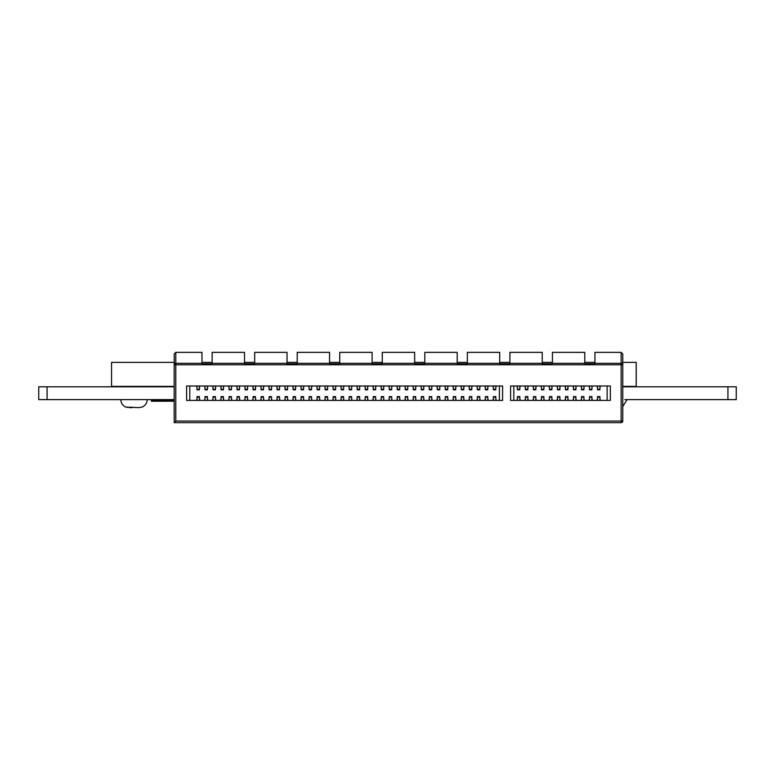 <?xml version="1.0" encoding="UTF-8"?>
<svg xmlns="http://www.w3.org/2000/svg" width="775" height="775" viewBox="0 0 775 775"><rect width="100%" height="100%" fill="white"/><g stroke="black" fill="none" stroke-linecap="round" stroke-linejoin="round"><path stroke-width="1.16" d="M174.181 386.802L38.75 386.802L47.072 386.802L47.072 399.619L38.75 399.619L174.181 399.619M38.75 386.802L38.75 399.619M624.815 399.619L736.25 399.619L736.25 386.802L736.25 399.619M622.751 386.802L736.25 386.802M301.136 400.413L303.548 400.413L303.548 396.616L301.136 396.616L301.136 400.413L301.136 398.36M247.477 398.36L247.506 400.413L252.844 400.413L253.076 398.36M429.302 400.413L431.704 400.413L431.704 396.616L429.302 396.616L429.302 400.413L429.302 398.36M479.764 398.36L479.802 400.413L485.131 400.413L485.373 398.36M341.194 400.413L343.596 400.413L343.596 396.616L341.194 396.616L341.194 400.413L341.194 398.36M287.525 398.36L287.554 400.413L292.892 400.413L293.134 398.36M591.906 398.36L591.935 400.413L597.273 400.413L597.515 398.36M533.433 400.413L535.835 400.413L535.835 396.616L533.433 396.616L533.433 400.413L533.433 398.36M223.442 398.36L223.471 400.413L228.809 400.413L229.051 398.36M405.277 400.413L407.679 400.413L407.679 396.616L405.277 396.616L405.277 400.413L405.277 398.36M199.407 398.36L199.446 400.413L204.774 400.413L205.017 398.36M453.336 400.413L455.739 400.413L455.739 396.616L453.336 396.616L453.336 400.413L453.336 398.36M317.159 400.413L319.562 400.413L319.562 396.616L317.159 396.616L317.159 400.413L317.159 398.36M557.467 400.413L559.87 400.413L559.87 396.616L557.467 396.616L557.467 400.413L557.467 398.36M493.384 400.413L495.787 400.413L495.787 396.616L493.384 396.616L493.384 400.413L493.384 398.36M359.619 398.36L359.648 400.413L364.977 400.413L365.219 398.36M357.207 400.413L359.619 400.413L359.619 396.616L357.207 396.616L357.207 400.413L357.207 398.36M189.797 385.998L189.797 400.413L199.407 400.413L199.407 396.616L197.005 396.616L197.005 400.413L197.005 398.36M207.419 398.36L207.661 400.413L212.786 400.413L213.028 398.36M215.431 398.36L215.673 400.413L223.442 400.413L223.442 396.616L221.04 396.616L221.04 400.413L221.04 398.36M231.454 398.36L231.696 400.413L236.821 400.413L237.063 398.36M239.465 398.36L239.698 400.413L247.477 400.413L247.477 396.616L245.065 396.616L245.065 400.413L245.065 398.36M255.479 398.36L255.721 400.413L268.857 400.413L269.099 398.36M271.502 398.36L271.744 400.413L276.869 400.413L277.111 398.36M279.513 398.36L279.756 400.413L287.525 400.413L287.525 396.616L285.123 396.616L285.123 400.413L285.123 398.36M295.537 398.36L295.74 400.413L301.107 400.413M303.548 398.36L303.577 400.413L308.915 400.413L309.147 398.36M311.55 398.36L311.792 400.413L317.13 400.413M319.562 398.36L319.591 400.413L324.928 400.413L325.171 398.36M327.573 398.36L327.815 400.413L332.94 400.413L333.182 398.36M335.585 398.36L335.798 400.413L341.165 400.413M343.596 398.36L343.625 400.413L348.963 400.413L349.205 398.36M351.608 398.36L351.84 400.413L357.178 400.413M367.621 398.36L367.863 400.413L372.988 400.413L373.23 398.36M375.633 398.36L375.875 400.413L381 400.413L381.242 398.36M383.644 398.36L383.887 400.413L389.011 400.413L389.253 398.36M391.656 398.36L391.898 400.413L397.023 400.413L397.265 398.36M399.668 398.36L399.91 400.413L405.238 400.413M407.679 398.36L407.708 400.413L413.046 400.413L413.278 398.36M415.681 398.36L415.923 400.413L421.048 400.413L421.29 398.36M423.692 398.36L423.906 400.413L429.272 400.413M431.704 398.36L431.733 400.413L437.071 400.413L437.313 398.36M439.716 398.36L439.958 400.413L445.082 400.413L445.325 398.36M447.727 398.36L447.931 400.413L453.298 400.413M455.739 398.36L455.768 400.413L461.106 400.413L461.348 398.36M463.75 398.36L463.983 400.413L469.117 400.413L469.35 398.36M471.752 398.36L471.994 400.413L479.764 400.413L479.764 396.616L477.361 396.616L477.361 400.413L477.361 398.36M487.775 398.36L487.988 400.413L493.355 400.413M495.787 398.36L495.787 400.413L499.391 400.413L499.391 385.998M263.49 398.36L263.519 400.413L263.49 396.616L261.088 396.616L261.088 400.413L261.088 398.36M359.823 400.413L359.823 398.854L359.852 400.413M391.898 400.413L389.011 400.413M391.685 398.495L391.685 400.413L391.656 396.616L389.253 396.616L389.253 400.413L389.224 398.495M367.863 400.413L364.977 400.413M367.66 398.495L367.66 400.413L367.621 396.616L365.219 396.616L365.219 400.413M271.715 398.854L271.715 400.413L268.886 400.413L268.886 398.854M327.815 400.413L324.928 400.413M327.602 398.495L327.602 400.413L327.573 396.616L325.171 396.616L325.171 400.413L325.142 398.495M463.983 400.413L461.135 400.413L461.135 398.854M207.632 398.854L207.632 400.413L204.813 400.413L204.813 398.854M415.923 400.413L413.046 400.413M415.681 400.413L415.681 396.616L413.278 396.616L413.278 400.413L413.249 398.495M231.657 398.854L231.657 400.413L228.838 400.413L228.838 398.854M375.875 400.413L372.988 400.413M375.633 400.413L375.633 396.616L373.23 396.616L373.23 400.413L373.201 398.495M351.84 400.413L348.963 400.413M351.608 400.413L351.608 396.616L349.205 396.616L349.205 400.413L349.167 398.495M487.988 398.854L487.988 400.413L485.169 400.413L485.169 398.854M439.958 400.413L437.071 400.413M439.716 400.413L439.716 396.616L437.313 396.616L437.313 400.413L437.284 398.495M255.692 398.854L255.692 400.413L252.844 400.413M311.792 400.413L308.944 400.413L308.944 398.854M311.55 400.413L311.55 396.616L309.147 396.616L309.147 400.413L309.118 398.495M447.931 398.854L447.931 400.413L445.112 400.413L445.112 398.854M399.91 400.413L397.052 400.413L397.052 398.854M215.673 400.413L212.786 400.413M215.46 398.495L215.46 400.413L215.431 396.616L213.028 396.616L213.028 400.413M279.756 400.413L276.869 400.413M279.543 398.495L279.543 400.413L279.513 396.616L277.111 396.616L277.111 400.413M335.798 398.854L335.798 400.413L332.969 400.413L332.969 398.854M471.965 398.854L471.965 400.413L469.117 400.413M423.906 398.854L423.906 400.413L421.087 400.413L421.087 398.854M239.698 400.413L236.821 400.413M239.494 398.495L239.494 400.413L239.465 396.616L237.063 396.616L237.063 400.413M295.74 398.854L295.74 400.413L292.921 400.413L292.921 398.854M383.858 398.854L383.858 400.413L381.029 400.413L381.029 398.854M189.797 400.413L186.591 400.413L186.591 385.998L502.597 385.998L502.597 400.413L186.591 400.413M502.597 400.413L499.391 400.413M513.806 385.998L513.806 400.413L517.177 400.413L517.419 398.36M519.822 398.36L520.054 400.413L525.188 400.413L525.421 398.36M527.823 398.36L528.066 400.413L533.403 400.413M535.835 398.36L535.874 400.413L541.202 400.413L541.444 398.36M543.847 398.36L544.089 400.413L549.213 400.413L549.456 398.36M551.858 398.36L552.071 400.413L557.438 400.413M559.87 398.36L559.899 400.413L565.237 400.413L565.479 398.36M567.881 398.36L568.123 400.413L573.248 400.413L573.49 398.36M575.893 398.36L576.125 400.413L581.26 400.413L581.492 398.36M583.895 398.36L584.137 400.413L591.906 400.413L591.906 396.616L589.504 396.616L589.504 400.413L589.504 398.36M599.918 398.36L600.131 400.413L607.125 400.413L607.125 385.998M584.137 400.413L581.26 400.413M583.933 398.495L583.933 400.413L583.895 396.616L581.492 396.616L581.492 400.413M520.054 400.413L517.177 400.413M519.851 398.495L519.851 400.413L519.822 396.616L517.419 396.616L517.419 400.413M576.096 398.854L576.096 400.413L573.277 400.413L573.277 398.854M544.089 400.413L541.202 400.413M543.876 398.495L543.876 400.413L543.847 396.616L541.444 396.616L541.444 400.413L541.415 398.495M552.071 398.854L552.071 400.413L549.243 400.413L549.243 398.854M600.131 398.854L600.131 400.413L597.302 400.413L597.302 398.854M528.066 400.413L525.217 400.413L525.217 398.854M527.823 400.413L527.823 396.616L525.421 396.616L525.421 400.413L525.392 398.495M568.123 400.413L565.237 400.413M567.881 400.413L567.881 396.616L565.479 396.616L565.479 400.413L565.44 398.495M513.806 400.413L510.609 400.413L510.609 385.998L610.332 385.998L610.332 400.413L510.609 400.413M610.332 400.413L607.125 400.413M175.78 421.038L174.181 422.646L621.143 422.646L174.181 422.646L174.181 353.962L175.78 352.354L201.975 352.354L201.975 363.766L212.147 363.766L212.147 352.354L244.513 352.354L244.513 363.766L254.684 363.766L254.684 352.354L287.041 352.354L287.041 363.766L297.213 363.766L297.213 352.354L329.578 352.354L329.578 363.766L339.75 363.766L339.75 352.354L372.107 352.354L372.107 363.766L382.278 363.766L382.278 352.354L414.644 352.354L414.644 363.766L424.816 363.766L424.816 352.354L457.182 352.354L457.182 363.766L467.354 363.766L467.354 352.354L499.71 352.354L499.71 363.766L509.882 363.766L509.882 352.354L542.248 352.354L542.248 363.766L552.42 363.766L552.42 352.354L584.776 352.354L584.776 363.766L594.948 363.766L594.948 352.354L621.143 352.354L622.751 353.962L622.751 421.038L621.143 421.038L621.143 364.763L175.78 364.763L175.78 421.038L621.143 421.038L621.143 422.646A1.598 1.598 180 0 0 622.751 421.038M201.975 363.33L175.78 363.33L175.78 364.763L174.181 364.763A1.598 1.434 0 0 1 175.78 363.33L175.78 352.354L174.181 353.962L174.181 365.374M622.751 365.374L622.751 353.962L621.143 352.354L621.143 363.33A1.598 1.434 180 0 1 622.751 364.763L621.143 364.763L621.143 363.33L594.948 363.33M603.124 385.998L602.32 385.998M194.602 385.998L193.808 385.998M383.693 400.413L383.673 398.495M381.193 400.413L381.213 398.495M383.644 400.413L383.644 396.616L381.242 396.616L381.242 400.413M213.028 385.998L213.028 389.806L215.431 389.806L215.431 385.998L215.431 388.052M215.673 385.998L215.46 387.926M213.028 388.052L212.786 385.998M309.147 388.052L309.118 385.998L309.147 389.806L311.55 389.806L311.55 385.998M311.792 385.998L311.55 388.052M309.118 387.926L308.915 385.998L308.944 387.558M405.277 385.998L405.277 389.806L407.679 389.806L407.679 385.998L407.679 388.052M407.882 387.558L407.882 385.998L407.708 387.926M405.277 388.052L405.034 385.998M525.421 388.052L525.392 385.998L525.421 389.806L527.823 389.806L527.823 385.998M528.066 385.998L527.823 388.052M525.392 387.926L525.188 385.998L525.217 387.558M295.585 400.413L295.566 398.495M293.076 400.413L293.095 398.495M295.537 400.413L295.537 396.616L293.134 396.616L293.134 400.413M445.325 385.998L445.325 389.806L447.727 389.806L447.727 385.998M447.931 387.558L447.931 385.998L447.727 388.052M445.325 388.052L445.082 385.998L445.112 387.558M237.005 400.413L237.024 398.495M423.751 400.413L423.731 398.495M421.242 400.413L421.261 398.495M423.692 400.413L423.692 396.616L421.29 396.616L421.29 400.413M253.076 385.998L253.076 389.806L255.479 389.806L255.479 385.998M255.692 387.558L255.692 385.998L255.479 388.052M253.076 388.052L252.844 385.998M341.194 385.998L341.194 389.806L343.596 389.806L343.596 385.998L343.596 388.052M343.838 385.998L343.625 387.926M341.194 388.052L340.952 385.998M469.301 400.413L469.321 398.495M471.752 400.413L471.752 396.616L469.35 396.616L469.35 400.413M565.479 388.052L565.44 385.998L565.479 389.806L567.881 389.806L567.881 385.998M568.123 385.998L567.881 388.052M565.44 387.926L565.237 385.998M335.633 400.413L335.614 398.495M335.585 400.413L335.585 396.616L333.182 396.616L333.182 400.413M485.373 385.998L485.373 389.806L487.775 389.806L487.775 385.998M487.988 387.558L487.988 385.998L487.775 388.052M485.373 388.052L485.131 385.998L485.169 387.558M277.053 400.413L277.082 398.495M567.93 400.413L567.91 398.495M597.515 385.998L597.515 389.806L599.918 389.806L599.918 385.998M600.131 387.558L600.131 385.998L599.918 388.052M597.515 388.052L597.273 385.998L597.302 387.558M285.123 388.052L285.093 385.998L285.123 389.806L287.525 389.806L287.525 385.998M287.767 385.998L287.525 388.052M285.093 387.926L284.88 385.998M381.242 385.998L381.242 389.806L383.644 389.806L383.644 385.998M383.858 387.558L383.858 385.998L383.644 388.052M381.242 388.052L381 385.998L381.029 387.558M527.882 400.413L527.862 398.495M421.29 385.998L421.29 389.806L423.692 389.806L423.692 385.998M423.906 387.558L423.906 385.998L423.692 388.052M421.29 388.052L421.048 385.998L421.087 387.558M212.98 400.413L212.999 398.495M399.716 400.413L399.697 398.495M399.668 400.413L399.668 396.616L397.265 396.616L397.265 400.413M229.051 385.998L229.051 389.806L231.454 389.806L231.454 385.998M231.657 387.558L231.657 385.998L231.454 388.052M229.051 388.052L228.809 385.998L228.838 387.558M325.171 388.052L325.142 385.998L325.171 389.806L327.573 389.806L327.573 385.998L327.573 388.052M327.815 385.998L327.602 387.926M325.142 387.926L324.928 385.998M447.776 400.413L447.756 398.495M445.267 400.413L445.296 398.495M447.727 400.413L447.727 396.616L445.325 396.616L445.325 400.413M541.444 388.052L541.415 385.998L541.444 389.806L543.847 389.806L543.847 385.998L543.847 388.052M544.089 385.998L543.876 387.926M541.415 387.926L541.202 385.998M311.608 400.413L311.589 398.495M461.348 385.998L461.348 389.806L463.75 389.806L463.75 385.998M463.983 385.998L463.75 388.052M461.348 388.052L461.106 385.998L461.135 387.558M253.028 400.413L253.047 398.495M255.479 400.413L255.479 396.616L253.076 396.616L253.076 400.413M439.764 400.413L439.745 398.495M597.467 400.413L597.486 398.495M599.918 400.413L599.918 396.616L597.515 396.616L597.515 400.413M357.207 385.998L357.207 389.806L359.619 389.806L359.619 385.998M359.823 387.558L359.823 385.998L359.619 388.052M357.207 388.052L356.975 385.998L357.004 387.558M487.833 400.413L487.804 398.495M485.324 400.413L485.344 398.495M487.775 400.413L487.775 396.616L485.373 396.616L485.373 400.413M581.492 385.998L581.492 389.806L583.895 389.806L583.895 385.998L583.895 388.052M584.137 385.998L583.933 387.926M581.492 388.052L581.26 385.998M351.656 400.413L351.637 398.495M551.907 400.413L551.887 398.495M549.407 400.413L549.427 398.495M551.858 400.413L551.858 396.616L549.456 396.616L549.456 400.413M375.691 400.413L375.662 398.495M205.017 385.998L205.017 389.806L207.419 389.806L207.419 385.998M207.632 387.558L207.632 385.998L207.419 388.052M205.017 388.052L204.774 385.998L204.813 387.558M301.136 385.998L301.136 389.806L303.548 389.806L303.548 385.998L303.548 388.052M303.781 385.998L303.577 387.926M301.136 388.052L300.903 385.998M397.265 385.998L397.265 389.806L399.668 389.806L399.668 385.998M399.91 385.998L399.668 388.052M397.265 388.052L397.023 385.998L397.052 387.558M517.419 385.998L517.419 389.806L519.822 389.806L519.822 385.998L519.822 388.052M520.054 385.998L519.851 387.926M517.419 388.052L517.177 385.998M437.313 388.052L437.284 385.998L437.313 389.806L439.716 389.806L439.716 385.998M439.958 385.998L439.716 388.052M437.284 387.926L437.071 385.998M231.502 400.413L231.483 398.495M228.993 400.413L229.022 398.495M231.454 400.413L231.454 396.616L229.051 396.616L229.051 400.413M415.739 400.413L415.72 398.495M245.065 388.052L245.036 385.998L245.065 389.806L247.477 389.806L247.477 385.998M247.709 385.998L247.477 388.052M245.036 387.926L244.832 385.998L244.861 387.558M207.477 400.413L207.448 398.495M204.968 400.413L204.987 398.495M207.419 400.413L207.419 396.616L205.017 396.616L205.017 400.413M463.799 400.413L463.779 398.495M463.75 400.413L463.75 396.616L461.348 396.616L461.348 400.413M557.467 385.998L557.467 389.806L559.87 389.806L559.87 385.998L559.87 388.052M560.112 385.998L559.899 387.926M557.467 388.052L557.225 385.998M477.361 388.052L477.332 385.998L477.361 389.806L479.764 389.806L479.764 385.998M480.006 385.998L479.764 388.052M477.332 387.926L477.119 385.998M271.56 400.413L271.531 398.495M269.051 400.413L269.07 398.495M271.502 400.413L271.502 396.616L269.099 396.616L269.099 400.413M575.941 400.413L575.922 398.495M573.432 400.413L573.452 398.495M575.893 400.413L575.893 396.616L573.49 396.616L573.49 400.413M277.111 385.998L277.111 389.806L279.513 389.806L279.513 385.998L279.513 388.052M279.756 385.998L279.543 387.926M277.111 388.052L276.869 385.998M373.23 388.052L373.201 385.998L373.23 389.806L375.633 389.806L375.633 385.998M375.875 385.998L375.633 388.052M373.201 387.926L372.988 385.998M517.361 400.413L517.38 398.495M581.444 400.413L581.463 398.495M365.17 400.413L365.19 398.495M221.04 388.052L221.011 385.998L221.04 389.806L223.442 389.806L223.442 385.998M223.684 385.998L223.442 388.052M221.011 387.926L220.797 385.998M317.159 385.998L317.159 389.806L319.562 389.806L319.562 385.998M319.775 387.558L319.775 385.998L319.562 388.052M317.159 388.052L316.917 385.998M413.278 388.052L413.249 385.998L413.278 389.806L415.681 389.806L415.681 385.998M415.923 385.998L415.681 388.052M413.249 387.926L413.046 385.998M357.004 398.854L357.004 400.413L357.178 398.495M589.504 388.052L589.475 385.998L589.504 389.806L591.906 389.806L591.906 385.998M592.148 385.998L591.906 388.052M589.475 387.926L589.262 385.998M493.142 400.413L493.355 398.495M495.816 398.495L496.029 400.413M365.219 385.998L365.219 389.806L367.621 389.806L367.621 385.998L367.621 388.052M367.863 385.998L367.66 387.926M365.219 388.052L364.977 385.998M269.099 385.998L269.099 389.806L271.502 389.806L271.502 385.998M271.715 387.558L271.715 385.998L271.502 388.052M268.857 387.432L268.857 385.998L268.857 387.432M269.099 388.052L268.886 387.558M333.182 385.998L333.182 389.806L335.585 389.806L335.585 385.998M335.798 387.558L335.798 385.998L335.585 388.052M332.94 387.432L332.94 385.998L332.94 387.432M333.182 388.052L332.969 387.558M557.225 400.413L557.438 398.495M559.899 398.495L560.112 400.413M260.846 400.413L261.059 398.495M263.519 398.495L263.733 400.413M469.35 385.998L469.35 389.806L471.752 389.806L471.752 385.998M471.965 387.558L471.965 385.998L471.752 388.052M469.35 388.052L469.117 385.998M316.917 400.413L317.13 398.495M319.804 398.98L319.804 400.413L319.804 398.98M549.456 385.998L549.456 389.806L551.858 389.806L551.858 385.998M552.071 387.558L552.071 385.998L551.858 388.052M549.213 387.432L549.213 385.998L549.213 387.432M549.456 388.052L549.243 387.558M453.094 400.413L453.298 398.495M455.768 398.495L455.981 400.413M196.773 400.413L196.976 398.495M199.446 398.495L199.65 400.413M237.063 385.998L237.063 389.806L239.465 389.806L239.465 385.998L239.465 388.052M239.698 385.998L239.494 387.926M237.063 388.052L236.821 385.998M405.034 400.413L405.238 398.495M407.912 398.98L407.912 400.413L407.912 398.98M220.797 400.413L221.011 398.495M223.471 398.495L223.684 400.413M429.302 385.998L429.302 389.806L431.704 389.806L431.704 385.998L431.704 388.052M431.946 385.998L431.733 387.926M429.302 388.052L429.059 385.998M533.19 400.413L533.403 398.495M536.077 398.98L536.077 400.413L536.077 398.98M389.253 388.052L389.224 385.998L389.253 389.806L391.656 389.806L391.656 385.998L391.656 388.052M391.898 385.998L391.685 387.926M389.224 387.926L389.011 385.998M293.134 385.998L293.134 389.806L295.537 389.806L295.537 385.998M295.74 387.558L295.74 385.998L295.537 388.052M292.892 387.432L292.892 385.998L292.892 387.432M293.134 388.052L292.921 387.558M197.005 388.052L196.976 385.998L197.005 389.806L199.407 389.806L199.407 385.998M199.65 385.998L199.407 388.052M196.976 387.926L196.773 385.998M589.262 400.413L589.475 398.495M591.935 398.495L592.148 400.413M284.88 400.413L285.093 398.495M287.554 398.495L287.767 400.413M493.384 385.998L493.384 389.806L495.787 389.806L495.787 385.998L495.787 388.052M496.029 385.998L495.816 387.926M493.384 388.052L493.142 385.998M340.952 400.413L341.165 398.495M343.625 398.495L343.838 400.413M573.49 385.998L573.49 389.806L575.893 389.806L575.893 385.998M576.096 387.558L576.096 385.998L575.893 388.052M573.248 387.432L573.248 385.998L573.248 387.432M573.49 388.052L573.277 387.558M477.119 400.413L477.332 398.495M479.802 398.495L480.006 400.413M349.205 388.052L349.167 385.998L349.205 389.806L351.608 389.806L351.608 385.998M351.84 385.998L351.608 388.052M349.167 387.926L348.963 385.998M261.088 388.052L261.059 385.998L261.088 389.806L263.49 389.806L263.49 385.998L263.49 388.052M263.733 385.998L263.519 387.926M261.059 387.926L260.846 385.998M429.059 400.413L429.272 398.495M431.733 398.495L431.946 400.413M244.861 398.854L244.861 400.413L245.036 398.495M247.506 398.495L247.709 400.413M453.336 385.998L453.336 389.806L455.739 389.806L455.739 385.998L455.739 388.052M455.981 385.998L455.768 387.926M453.336 388.052L453.094 385.998M300.903 400.413L301.107 398.495M303.577 398.495L303.781 400.413M533.433 385.998L533.433 389.806L535.835 389.806L535.835 385.998M536.048 387.558L536.048 385.998L535.835 388.052M533.433 388.052L533.19 385.998M636.207 386.396L636.207 362.371L622.751 362.371L636.227 362.371L636.227 386.396L622.751 386.396M111.561 362.371L174.181 362.371L111.542 362.371L111.542 386.396L174.181 386.396M201.975 362.371L212.147 362.371L201.975 362.371M244.513 362.371L254.684 362.371L244.513 362.371M287.041 362.371L297.213 362.371L287.041 362.371M329.578 362.371L339.75 362.371L329.578 362.371M372.107 362.371L382.278 362.371L372.107 362.371M414.644 362.371L424.816 362.371L414.644 362.371M457.182 362.371L467.354 362.371L457.182 362.371M499.71 362.371L509.882 362.371L499.71 362.371M542.248 362.371L552.42 362.371L542.248 362.371M584.776 362.371L594.948 362.371L584.776 362.371M125.986 399.619L145.032 399.619M138.899 407.621L141.903 407.088L138.899 407.621L126.102 407.088M154.816 400.413L151.377 400.413L151.377 401.218L174.181 401.218M174.181 400.026L154.816 400.026L154.816 400.82L174.181 400.82M122.973 399.619L142.009 399.619M126.48 407.224L127.4 407.456M132.099 407.098L132.099 407.621L129.096 407.621M727.938 386.802L727.938 399.619M254.684 363.33L287.041 363.33M552.42 363.33L584.776 363.33M509.882 363.33L542.248 363.33M297.213 363.33L329.578 363.33M212.147 363.33L244.513 363.33M339.75 363.33L372.107 363.33M467.354 363.33L499.71 363.33M424.816 363.33L457.182 363.33M382.278 363.33L414.644 363.33M381.242 397.139L383.644 397.139M215.431 389.273L213.028 389.273M212.815 385.998L212.815 387.558M212.999 387.926L212.999 385.998M215.644 387.558L215.644 385.998M311.55 389.273L309.147 389.273M311.589 385.998L311.589 387.926M311.763 387.558L311.763 385.998M407.679 389.273L405.277 389.273M405.063 385.998L405.063 387.558M405.238 387.926L405.238 385.998M527.823 389.273L525.421 389.273M527.862 385.998L527.862 387.926M528.037 387.558L528.037 385.998M293.134 397.139L295.537 397.139M447.727 389.273L445.325 389.273M445.296 387.926L445.296 385.998M447.756 385.998L447.756 387.926M237.063 397.139L239.465 397.139M239.669 400.413L239.669 398.854M236.85 398.854L236.85 400.413M421.29 397.139L423.692 397.139M255.479 389.273L253.076 389.273M252.873 385.998L252.873 387.558M253.047 387.926L253.047 385.998M255.517 385.998L255.517 387.926M343.596 389.273L341.194 389.273M340.981 385.998L340.981 387.558M341.165 387.926L341.165 385.998M343.8 387.558L343.8 385.998M469.35 397.139L471.752 397.139M471.791 398.495L471.791 400.413M469.146 398.854L469.146 400.413M567.881 389.273L565.479 389.273M565.266 385.998L565.266 387.558M567.91 385.998L567.91 387.926M568.085 387.558L568.085 385.998M333.182 397.139L335.585 397.139M333.153 400.413L333.153 398.495M487.775 389.273L485.373 389.273M485.344 387.926L485.344 385.998M487.804 385.998L487.804 387.926M277.111 397.139L279.513 397.139M279.727 400.413L279.727 398.854M276.898 398.854L276.898 400.413M565.479 397.139L567.881 397.139M568.085 400.413L568.085 398.854M565.266 398.854L565.266 400.413M599.918 389.273L597.515 389.273M597.486 387.926L597.486 385.998M599.947 385.998L599.947 387.926M287.525 389.273L285.123 389.273M284.909 385.998L284.909 387.558M287.554 385.998L287.554 387.926M287.728 387.558L287.728 385.998M383.644 389.273L381.242 389.273M381.213 387.926L381.213 385.998M383.673 385.998L383.673 387.926M525.421 397.139L527.823 397.139M528.037 400.413L528.037 398.854M423.692 389.273L421.29 389.273M421.261 387.926L421.261 385.998M423.731 385.998L423.731 387.926M213.028 397.139L215.431 397.139M215.644 400.413L215.644 398.854M212.815 398.854L212.815 400.413M397.265 397.139L399.668 397.139M399.871 400.413L399.871 398.854M397.236 400.413L397.236 398.495M231.454 389.273L229.051 389.273M229.022 387.926L229.022 385.998M231.483 385.998L231.483 387.926M327.573 389.273L325.171 389.273M324.957 385.998L324.957 387.558M327.786 387.558L327.786 385.998M445.325 397.139L447.727 397.139M543.847 389.273L541.444 389.273M541.241 385.998L541.241 387.558M544.06 387.558L544.06 385.998M309.147 397.139L311.55 397.139M311.763 400.413L311.763 398.854M463.75 389.273L461.348 389.273M461.309 387.926L461.309 385.998M463.779 385.998L463.779 387.926M463.954 387.558L463.954 385.998M253.076 397.139L255.479 397.139M255.517 398.495L255.517 400.413M252.873 398.854L252.873 400.413M437.313 397.139L439.716 397.139M439.929 400.413L439.929 398.854M437.1 398.854L437.1 400.413M597.515 397.139L599.918 397.139M599.947 398.495L599.947 400.413M359.619 389.273L357.207 389.273M357.178 387.926L357.178 385.998M359.648 385.998L359.648 387.926M485.373 397.139L487.775 397.139M583.895 389.273L581.492 389.273M581.289 385.998L581.289 387.558M581.463 387.926L581.463 385.998M584.108 387.558L584.108 385.998M349.205 397.139L351.608 397.139M351.811 400.413L351.811 398.854M348.992 398.854L348.992 400.413M549.456 397.139L551.858 397.139M373.23 397.139L375.633 397.139M375.846 400.413L375.846 398.854M373.027 398.854L373.027 400.413M207.419 389.273L205.017 389.273M204.987 387.926L204.987 385.998M207.448 385.998L207.448 387.926M303.548 389.273L301.136 389.273M300.933 385.998L300.933 387.558M301.107 387.926L301.107 385.998M303.752 387.558L303.752 385.998M399.668 389.273L397.265 389.273M397.236 387.926L397.236 385.998M399.697 385.998L399.697 387.926M399.871 387.558L399.871 385.998M519.822 389.273L517.419 389.273M517.206 385.998L517.206 387.558M517.38 387.926L517.38 385.998M520.025 387.558L520.025 385.998M439.716 389.273L437.313 389.273M437.1 385.998L437.1 387.558M439.745 385.998L439.745 387.926M439.929 387.558L439.929 385.998M229.051 397.139L231.454 397.139M413.278 397.139L415.681 397.139M415.894 400.413L415.894 398.854M413.075 398.854L413.075 400.413M247.477 389.273L245.065 389.273M247.506 385.998L247.506 387.926M247.68 387.558L247.68 385.998M205.017 397.139L207.419 397.139M461.348 397.139L463.75 397.139M463.954 400.413L463.954 398.854M461.309 400.413L461.309 398.495M559.87 389.273L557.467 389.273M557.254 385.998L557.254 387.558M557.438 387.926L557.438 385.998M560.073 387.558L560.073 385.998M325.171 397.139L327.573 397.139M327.786 400.413L327.786 398.854M324.957 398.854L324.957 400.413M479.764 389.273L477.361 389.273M477.158 385.998L477.158 387.558M479.802 385.998L479.802 387.926M479.977 387.558L479.977 385.998M269.099 397.139L271.502 397.139M541.444 397.139L543.847 397.139M544.06 400.413L544.06 398.854M541.241 398.854L541.241 400.413M573.49 397.139L575.893 397.139M279.513 389.273L277.111 389.273M276.898 385.998L276.898 387.558M277.082 387.926L277.082 385.998M279.727 387.558L279.727 385.998M375.633 389.273L373.23 389.273M373.027 385.998L373.027 387.558M375.662 385.998L375.662 387.926M375.846 387.558L375.846 385.998M517.419 397.139L519.822 397.139M520.025 400.413L520.025 398.854M517.206 398.854L517.206 400.413M581.492 397.139L583.895 397.139M584.108 400.413L584.108 398.854M581.289 398.854L581.289 400.413M365.219 397.139L367.621 397.139M367.834 400.413L367.834 398.854M365.015 398.854L365.015 400.413M389.253 397.139L391.656 397.139M391.869 400.413L391.869 398.854M389.04 398.854L389.04 400.413M223.442 389.273L221.04 389.273M220.827 385.998L220.827 387.558M223.471 385.998L223.471 387.926M223.655 387.558L223.655 385.998M319.562 389.273L317.159 389.273M316.956 385.998L316.956 387.558M317.13 387.926L317.13 385.998M319.591 385.998L319.591 387.926M415.681 389.273L413.278 389.273M413.075 385.998L413.075 387.558M415.72 385.998L415.72 387.926M415.894 387.558L415.894 385.998M357.207 397.139L359.619 397.139M591.906 389.273L589.504 389.273M591.935 385.998L591.935 387.926M592.119 387.558L592.119 385.998M589.3 385.998L589.3 387.558M493.384 397.139L495.787 397.139M493.171 398.854L493.171 400.413M496 400.413L496 398.854M367.621 389.273L365.219 389.273M367.834 387.558L367.834 385.998M365.015 385.998L365.015 387.558M365.19 387.926L365.19 385.998M271.502 389.273L269.099 389.273M271.531 385.998L271.531 387.926M269.07 387.926L269.07 385.998M335.585 389.273L333.182 389.273M335.614 385.998L335.614 387.926M333.153 387.926L333.153 385.998M557.467 397.139L559.87 397.139M557.254 398.854L557.254 400.413M560.073 400.413L560.073 398.854M261.088 397.139L263.49 397.139M260.884 398.854L260.884 400.413M263.703 400.413L263.703 398.854M471.752 389.273L469.35 389.273M471.791 385.998L471.791 387.926M469.146 385.998L469.146 387.558M469.321 387.926L469.321 385.998M317.159 397.139L319.562 397.139M316.956 398.854L316.956 400.413M551.858 389.273L549.456 389.273M551.887 385.998L551.887 387.926M549.427 387.926L549.427 385.998M453.336 397.139L455.739 397.139M453.123 398.854L453.123 400.413M455.942 400.413L455.942 398.854M197.005 397.139L199.407 397.139M196.802 398.854L196.802 400.413M199.621 400.413L199.621 398.854M239.465 389.273L237.063 389.273M239.669 387.558L239.669 385.998M236.85 385.998L236.85 387.558M237.024 387.926L237.024 385.998M405.277 397.139L407.679 397.139M405.063 398.854L405.063 400.413M221.04 397.139L223.442 397.139M220.827 398.854L220.827 400.413M223.655 400.413L223.655 398.854M431.704 389.273L429.302 389.273M431.917 387.558L431.917 385.998M429.098 385.998L429.098 387.558M429.272 387.926L429.272 385.998M533.433 397.139L535.835 397.139M533.229 398.854L533.229 400.413M391.656 389.273L389.253 389.273M391.869 387.558L391.869 385.998M389.04 385.998L389.04 387.558M295.537 389.273L293.134 389.273M295.566 385.998L295.566 387.926M293.095 387.926L293.095 385.998M199.407 389.273L197.005 389.273M199.446 385.998L199.446 387.926M199.621 387.558L199.621 385.998M196.802 385.998L196.802 387.558M589.504 397.139L591.906 397.139M589.3 398.854L589.3 400.413M592.119 400.413L592.119 398.854M285.123 397.139L287.525 397.139M284.909 398.854L284.909 400.413M287.728 400.413L287.728 398.854M495.787 389.273L493.384 389.273M496 387.558L496 385.998M493.171 385.998L493.171 387.558M493.355 387.926L493.355 385.998M341.194 397.139L343.596 397.139M340.981 398.854L340.981 400.413M343.8 400.413L343.8 398.854M575.893 389.273L573.49 389.273M575.922 385.998L575.922 387.926M573.452 387.926L573.452 385.998M477.361 397.139L479.764 397.139M477.158 398.854L477.158 400.413M479.977 400.413L479.977 398.854M351.608 389.273L349.205 389.273M351.637 385.998L351.637 387.926M351.811 387.558L351.811 385.998M348.992 385.998L348.992 387.558M263.49 389.273L261.088 389.273M263.703 387.558L263.703 385.998M260.884 385.998L260.884 387.558M429.302 397.139L431.704 397.139M429.098 398.854L429.098 400.413M431.917 400.413L431.917 398.854M245.065 397.139L247.477 397.139M247.68 400.413L247.68 398.854M455.739 389.273L453.336 389.273M455.942 387.558L455.942 385.998M453.123 385.998L453.123 387.558M453.298 387.926L453.298 385.998M301.136 397.139L303.548 397.139M300.933 398.854L300.933 400.413M303.752 400.413L303.752 398.854M535.835 389.273L533.433 389.273M535.874 385.998L535.874 387.926M533.229 385.998L533.229 387.558M533.403 387.926L533.403 385.998M627.004 399.619L622.751 406.691L627.004 399.619M147.211 399.619C147.027 403.252 145.254 405.761 141.903 407.156C145.254 405.761 147.027 403.252 147.211 399.619M126.102 407.156L126.102 407.156C122.741 405.761 120.968 403.252 120.784 399.619"/></g></svg>
